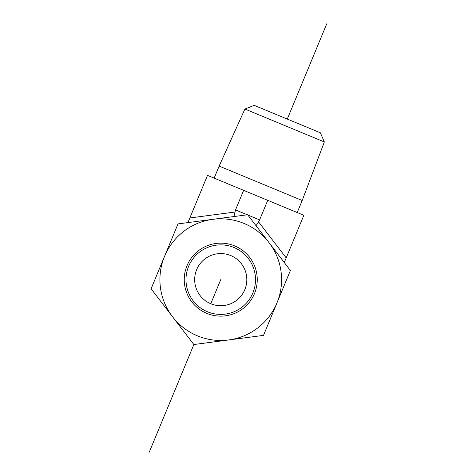 <?xml version="1.0" encoding="UTF-8"?>
<svg xmlns="http://www.w3.org/2000/svg" width="476" height="476" viewBox="0 0 476 476"><rect width="100%" height="100%" fill="white"/><g stroke="black" fill="none" stroke-linecap="round" stroke-linejoin="round"><path stroke-width="0.71" d="M324.334 141.949L320.372 132.786L254.19 105.357L244.902 109.034L324.334 141.949L302.189 200.503L219.144 166.094L214.152 178.137M284.279 262.52L303.849 215.301L267.72 200.331L207.506 175.382L187.937 222.601M244.831 289.622A26.073 26.073 0 0 0 217.348 253.791A26.073 26.073 0 0 0 200.057 295.513A26.073 26.073 0 0 0 244.831 289.622M286.201 257.885L258.551 221.834L256.04 225.707M243.635 190.352L235.525 209.922L233.942 216.55M258.551 221.834L259.61 219.906L247.853 215.033M267.72 200.331L259.61 219.906M216.211 245.176A34.76 34.76 0 0 1 252.857 292.948A34.76 34.76 0 0 1 193.161 300.802A34.76 34.76 0 0 1 216.211 245.176M215.985 243.456A36.497 36.497 0 0 0 191.786 301.861A36.497 36.497 0 0 0 254.464 293.615A36.497 36.497 0 0 0 215.985 243.456M276.943 302.932A60.833 60.833 0 0 0 212.814 219.329A60.833 60.833 0 0 0 172.479 316.671A60.833 60.833 0 0 0 276.943 302.932L263.502 335.378L193.857 344.535L151.1 288.801L177.988 223.91L247.633 214.747L290.39 270.481L276.943 302.932M186.08 277.068A34.76 34.76 0 0 0 235.846 310.953A34.76 34.76 0 0 0 240.309 250.911A34.76 34.76 0 0 0 186.08 277.068M220.745 279.644L210.767 303.73M326.756 23.8L287.278 119.071M193.857 344.535L149.244 452.2M247.276 214.795L235.525 209.922M234.906 212.04L189.859 217.966M244.902 109.034L219.144 166.094M302.189 200.503L297.197 212.546"/></g></svg>
